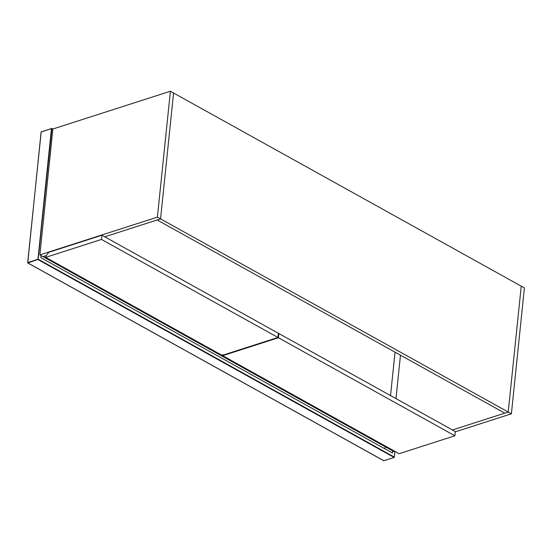 <?xml version="1.0" encoding="UTF-8"?>
<svg xmlns="http://www.w3.org/2000/svg" width="552" height="552" viewBox="0 0 552 552"><rect width="100%" height="100%" fill="white"/><g stroke="black" fill="none" stroke-linecap="round" stroke-linejoin="round"><path stroke-width="0.83" d="M170.402 91.239L157.396 217.129L160.563 218.889L173.57 93.005L170.402 91.239L52.875 129.002L51.888 128.45L51.446 128.671L37.95 259.281L27.69 262.573L41.193 131.969L51.888 128.45L38.122 259.654L394.093 457.435L383.84 460.734L27.862 262.945L38.364 259.323L394.335 457.104L394.093 457.435M392.672 450.908L392.458 453.013L40.841 257.646L41.055 255.548M395.032 352.155L390.54 395.598M385.248 446.789L385.034 448.886M400.476 355.184L395.984 398.627M394.756 451.288L393.866 451.57L390.692 449.811L391.589 449.528L390.692 449.811L43.035 256.645L46.34 255.583L43.035 256.645L39.868 254.886L157.396 217.129M452.419 429.98L508.226 412.054L521.233 286.164L524.4 287.923L511.393 413.814L455.296 431.837M104.756 236.815L160.563 218.889L508.226 412.054L521.233 286.164L173.57 93.005L160.563 218.889L157.141 219.986L504.804 413.151L508.226 412.054L511.393 413.814M52.875 129.002L39.868 254.886M101.485 239.437L101.92 235.235L278.374 333.277L277.939 337.472L101.485 239.437L45.712 257.356L45.816 256.3L48.707 252.333L101.92 235.235M45.712 257.356L222.166 355.391L277.939 337.472M222.656 355.667L399.11 453.709L454.882 435.79L455.317 431.588L278.863 333.553L278.429 337.748L222.656 355.667L222.767 354.619M454.882 435.79L278.429 337.748M278.325 333.725L278.863 333.553M394.335 457.104L394.928 451.384L394.335 457.104M51.888 128.45L41.414 131.818M384.068 460.582L383.654 460.541L384.068 460.582M27.862 262.945L27.69 262.573M395.011 451.426L394.211 457.449L383.723 460.727L27.752 262.938L41.096 132.045L51.729 128.45"/></g></svg>
